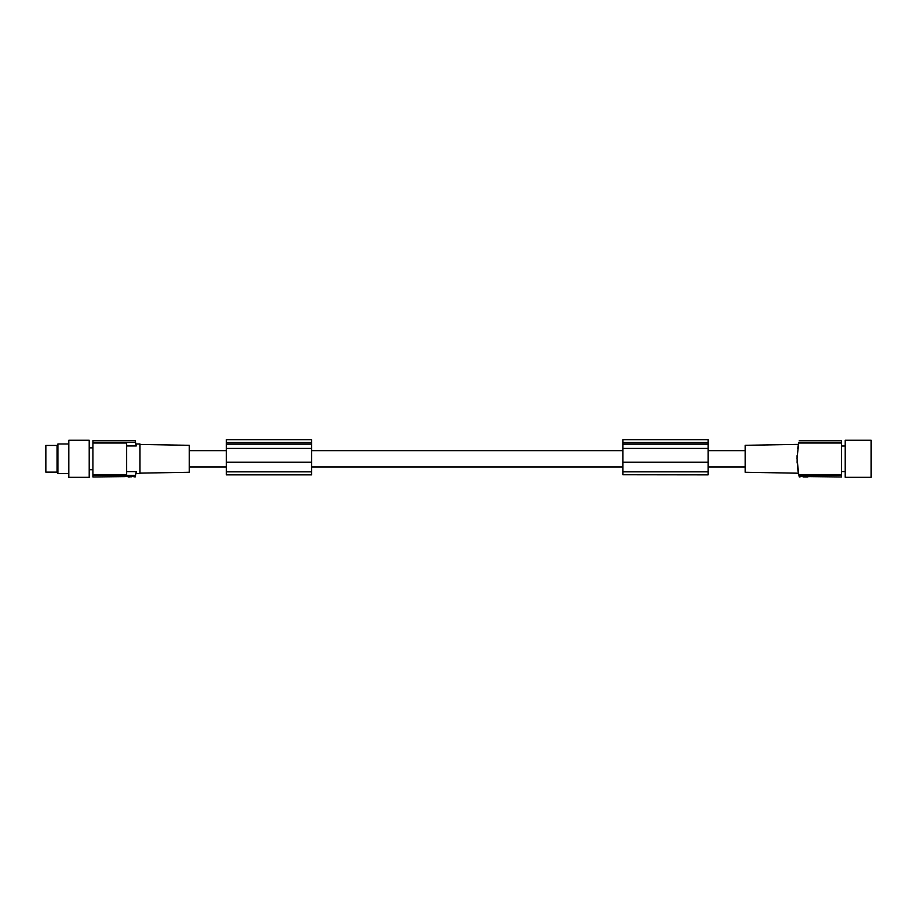<?xml version="1.0" encoding="UTF-8"?>
<svg xmlns="http://www.w3.org/2000/svg" width="917" height="917" viewBox="0 0 917 917"><rect width="100%" height="100%" fill="white"/><g stroke="black" fill="none" stroke-linecap="round" stroke-linejoin="round"><path stroke-width="1.38" d="M745.154 466.948L708.096 466.948M622.861 466.948L311.562 466.948M226.327 466.948L189.269 466.948M226.327 450.637L189.269 450.637M622.861 450.637L311.562 450.637M745.154 450.637L708.096 450.637M622.861 474.754L708.096 474.857L708.096 439.679L622.861 439.679L622.861 474.754L708.096 474.754M226.327 442.452L311.562 442.452L311.562 439.679L226.327 439.679L226.327 448.424L311.562 448.424L311.562 474.857L226.327 474.857L311.562 474.754M226.327 448.424L226.327 474.754M226.327 442.67L311.562 442.67L311.562 448.424M226.327 462.248L311.562 462.248M139.98 473.138L189.269 472.266L189.269 445.307L139.98 444.447M135.888 443.988L139.98 443.966L139.98 473.619L135.888 473.619M126.638 445.949L136.266 445.949C135.773 443.312 135.773 443.312 136.266 445.949C135.773 443.312 135.773 443.312 136.266 445.949A74.117 74.117 0 0 0 135.51 442.212L92.915 442.212L92.915 443.026L126.638 443.026L126.638 474.548L92.915 474.548L92.915 443.026M135.143 440.676L135.51 442.212L135.143 440.676M92.915 442.212L92.915 440.63L135.131 440.63M126.638 471.625L136.266 471.625C135.773 474.272 135.773 474.272 136.266 471.625C135.773 474.272 135.773 474.272 136.266 471.625A74.117 74.117 0 0 1 135.51 475.373L135.143 476.909L135.51 475.373L92.915 475.373L92.915 474.548M125.216 476.611L92.915 476.955L92.915 475.373M132.827 476.485L125.755 476.485M135.131 476.955L133.366 476.611M130.856 476.955L132.461 476.485M89.213 440.263L89.213 477.321L68.821 477.321L68.821 440.263L89.213 440.263M57.049 445.444L57.049 472.129L45.85 472.129L45.85 445.444L57.049 445.444L57.909 443.966L57.909 473.619L68.821 473.619M622.861 442.452L708.096 442.452M622.861 442.67L708.096 442.67M622.861 448.424L708.096 448.424M622.861 462.248L708.096 462.248M797.905 447.462L798.443 444.378L745.154 445.307L745.154 472.266L798.443 473.206L798.088 471.281M797.102 462.099L797.137 462.798M797.664 468.427L797.744 469.011M797.905 470.1L798.363 472.748M797.95 470.432L797.056 460.815M799.28 476.909L798.913 475.373L799.28 476.909M809.149 476.611L841.508 476.955L841.508 475.373L798.913 475.373A74.117 74.117 0 0 1 798.73 474.548L797.033 458.511M841.508 475.373L841.508 443.026L798.73 443.026L797.033 458.145M798.73 443.026A74.117 74.117 0 0 1 798.913 442.212C799.418 440.114 799.418 440.114 798.913 442.212L841.508 442.212L841.508 443.026M797.068 456.506L797.102 455.554M797.733 448.596L798.157 445.903M798.42 444.493L798.306 445.089M798.294 445.192L798.168 445.88M797.068 456.574L797.045 457.274M801.538 476.485L808.611 476.485M799.292 476.955L800.999 476.611M808.244 476.737L803.109 476.943M807.843 476.955L806.708 476.932L807.843 476.943M805.034 476.21L804.61 476.943L806.708 476.932L805.057 476.955M841.508 474.548L798.73 474.548M799.292 440.63L841.508 440.63L841.508 442.212M845.21 440.263L845.21 477.321L871.15 477.321L871.15 440.263L845.21 440.263M226.327 471.854L311.562 471.854M226.327 444.16L311.562 444.16M622.861 444.16L708.096 444.16M622.861 471.854L708.096 471.854M129.331 476.21L129.331 476.955M129.308 476.955L128.093 476.955L128.082 476.21M92.915 469.722L89.213 469.722M841.508 471.579L845.21 471.579M806.295 476.21L806.295 476.955M57.049 472.129L57.909 473.619M57.909 443.966L68.821 443.966M841.508 446.006L845.21 446.006M92.915 447.863L89.213 447.863"/></g></svg>
